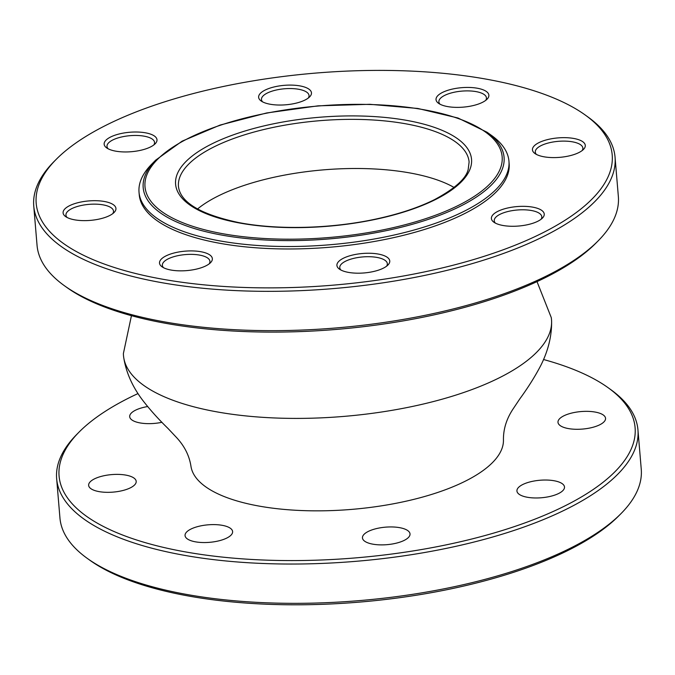 <?xml version="1.0" encoding="UTF-8"?>
<svg xmlns="http://www.w3.org/2000/svg" width="675" height="675" viewBox="0 0 675 675"><rect width="100%" height="100%" fill="white"/><g stroke="black" fill="none" stroke-linecap="round" stroke-linejoin="round"><path stroke-width="1.01" d="M574.231 138.544A26.519 9.762 175.2 0 1 583.453 149.437A26.519 9.762 175.2 0 1 559.685 157.351A26.519 9.762 175.2 0 1 534.929 153.512A26.519 9.762 175.2 0 1 541.958 141.328A26.519 9.762 175.2 0 1 574.231 138.544M582.128 150.593A23.861 8.783 -4.8 0 0 582.854 148.087A23.861 8.783 -4.8 0 0 572.898 141.91A23.861 8.783 -4.8 0 0 547.864 143.125A23.861 8.783 -4.8 0 0 535.292 152.078A23.861 8.783 -4.8 0 0 536.431 154.432M491.645 80.148A289.018 106.397 -4.8 0 0 56.194 159.376A289.018 106.397 -4.8 0 0 333.096 285.162A289.018 106.397 -4.8 0 0 585.141 114.953A289.018 106.397 -4.8 0 0 491.645 80.148M477.816 88.324A26.519 9.762 175.2 0 1 487.038 99.217A26.519 9.762 175.2 0 1 463.269 107.131A26.519 9.762 175.2 0 1 438.514 103.292A26.519 9.762 175.2 0 1 445.534 91.108A26.519 9.762 175.2 0 1 477.816 88.324M145.935 132.899A26.519 9.762 175.2 0 1 155.157 143.792A26.519 9.762 175.2 0 1 131.389 151.706A26.519 9.762 175.2 0 1 106.633 147.867A26.519 9.762 175.2 0 1 113.653 135.683A26.519 9.762 175.2 0 1 145.935 132.899M378.7 254.137A26.519 9.762 175.2 0 1 387.931 265.03A26.519 9.762 175.2 0 1 364.154 272.945A26.519 9.762 175.2 0 1 339.398 269.106A26.519 9.762 175.2 0 1 346.427 256.922A26.519 9.762 175.2 0 1 378.7 254.137M104.878 201.58A26.519 9.762 175.2 0 1 114.109 212.473A26.519 9.762 175.2 0 1 90.332 220.387A26.519 9.762 175.2 0 1 65.576 216.548A26.519 9.762 175.2 0 1 72.605 204.365A26.519 9.762 175.2 0 1 104.878 201.58M139.025 192.215L139.236 194.67A185.608 68.327 -4.8 0 0 329.915 247.227A185.608 68.327 -4.8 0 0 509.153 163.612L508.95 161.156A185.608 68.327 175.2 0 1 411.202 230.808A185.608 68.327 175.2 0 1 216.456 240.258A185.608 68.327 175.2 0 1 139.025 192.215A185.608 68.327 175.2 0 1 151.883 163.991L155.722 160.102L182.081 141.176L220.084 125.069L266.684 112.961L318.035 105.848L369.858 104.304L417.825 108.464L457.987 118.007L487.131 132.275A181.086 66.665 175.2 0 1 439.155 215.494A181.086 66.665 175.2 0 1 218.725 234.512A181.086 66.665 175.2 0 1 155.722 160.102M533.174 207.225A26.519 9.762 175.2 0 1 542.405 218.118A26.519 9.762 175.2 0 1 518.636 226.032A26.519 9.762 175.2 0 1 493.872 222.193A26.519 9.762 175.2 0 1 500.901 210.009A26.519 9.762 175.2 0 1 533.174 207.225M201.293 251.8A26.519 9.762 175.2 0 1 210.524 262.693A26.519 9.762 175.2 0 1 186.747 270.608A26.519 9.762 175.2 0 1 161.992 266.768A26.519 9.762 175.2 0 1 169.02 254.585A26.519 9.762 175.2 0 1 201.293 251.8M300.409 85.987A26.519 9.762 175.2 0 1 309.631 96.879A26.519 9.762 175.2 0 1 285.863 104.794A26.519 9.762 175.2 0 1 261.107 100.955A26.519 9.762 175.2 0 1 268.135 88.771A26.519 9.762 175.2 0 1 300.409 85.987M485.713 100.372A23.861 8.783 -4.8 0 0 486.439 97.867A23.861 8.783 -4.8 0 0 476.483 91.69A23.861 8.783 -4.8 0 0 451.448 92.905A23.861 8.783 -4.8 0 0 438.877 101.858A23.861 8.783 -4.8 0 0 440.016 104.212M308.306 98.035A23.861 8.783 -4.8 0 0 309.032 95.529A23.861 8.783 -4.8 0 0 299.076 89.345A23.861 8.783 -4.8 0 0 274.042 90.568A23.861 8.783 -4.8 0 0 261.47 99.52A23.861 8.783 -4.8 0 0 262.609 101.874M153.824 144.948A23.861 8.783 -4.8 0 0 154.558 142.442A23.861 8.783 -4.8 0 0 144.602 136.257A23.861 8.783 -4.8 0 0 119.568 137.472A23.861 8.783 -4.8 0 0 106.996 146.433A23.861 8.783 -4.8 0 0 108.135 148.787M209.191 263.849A23.861 8.783 -4.8 0 0 209.925 261.343A23.861 8.783 -4.8 0 0 199.969 255.167A23.861 8.783 -4.8 0 0 174.926 256.382A23.861 8.783 -4.8 0 0 162.363 265.334A23.861 8.783 -4.8 0 0 163.502 267.688M386.598 266.186A23.861 8.783 -4.8 0 0 387.332 263.68A23.861 8.783 -4.8 0 0 377.376 257.504A23.861 8.783 -4.8 0 0 352.333 258.719A23.861 8.783 -4.8 0 0 339.77 267.671A23.861 8.783 -4.8 0 0 340.909 270.025M541.072 219.274A23.861 8.783 -4.8 0 0 541.806 216.768A23.861 8.783 -4.8 0 0 531.849 210.592A23.861 8.783 -4.8 0 0 506.807 211.807A23.861 8.783 -4.8 0 0 494.243 220.759A23.861 8.783 -4.8 0 0 495.382 223.113M112.776 213.629A23.861 8.783 -4.8 0 0 113.501 211.123A23.861 8.783 -4.8 0 0 103.553 204.947A23.861 8.783 -4.8 0 0 78.511 206.162A23.861 8.783 -4.8 0 0 65.947 215.114A23.861 8.783 -4.8 0 0 67.087 217.468M598.16 240.857L595.907 243.135A289.018 106.397 175.2 0 1 336.808 329.383A289.018 106.397 175.2 0 1 66.96 287.55L64.361 285.685A291.676 107.376 -4.8 0 0 158.718 320.811A291.676 107.376 -4.8 0 0 598.16 240.857A291.676 107.376 -4.8 0 0 618.351 196.501L615.052 157.191A291.676 107.376 175.2 0 1 461.455 266.642A291.676 107.376 175.2 0 1 155.419 281.5A291.676 107.376 175.2 0 1 33.75 206.002A291.676 107.376 175.2 0 1 53.941 161.646L56.194 159.376M33.75 206.002L37.049 245.312A291.676 107.376 -4.8 0 0 64.361 285.685M585.141 114.953L587.739 116.826A291.676 107.376 175.2 0 1 615.052 157.191M197.522 208.988A145.834 53.688 175.2 0 1 209.579 200.652A145.834 53.688 175.2 0 1 412.4 173.416A145.834 53.688 175.2 0 1 454.072 187.447M487.131 132.275L491.569 135.464A185.608 68.327 175.2 0 1 508.95 161.156M131.448 315.681L123.39 353.531A214.76 79.059 -4.8 0 0 123.39 353.54A214.76 79.059 -4.8 0 0 123.736 357.598A214.76 79.059 -4.8 0 0 344.132 416.382A214.76 79.059 -4.8 0 0 551.61 321.654A214.76 79.059 -4.8 0 0 551.264 317.596L537.013 281.627M87.261 558.377L89.859 560.242A289.018 106.397 -4.8 0 0 359.707 602.083A289.018 106.397 -4.8 0 0 618.806 515.827L621.059 513.557A291.676 107.376 175.2 0 1 181.617 593.502A291.676 107.376 175.2 0 1 87.261 558.377A291.676 107.376 175.2 0 1 59.948 518.012L56.649 478.702A291.676 107.376 -4.8 0 0 178.318 554.2A291.676 107.376 -4.8 0 0 484.355 539.342A291.676 107.376 -4.8 0 0 637.951 429.891A291.676 107.376 -4.8 0 0 610.639 389.517L608.04 387.652A289.018 106.397 175.2 0 1 355.995 557.862A289.018 106.397 175.2 0 1 79.093 432.068A289.018 106.397 175.2 0 1 137.987 393.576M595.595 412.147A23.861 8.783 175.2 0 1 605.551 418.323A23.861 8.783 175.2 0 1 582.5 429.072A23.861 8.783 175.2 0 1 557.989 422.314A23.861 8.783 175.2 0 1 570.552 413.362A23.861 8.783 175.2 0 1 595.595 412.147M161.958 422.288A23.861 8.783 175.2 0 1 129.693 416.669A23.861 8.783 175.2 0 1 147.597 406.561M222.657 525.403A23.861 8.783 175.2 0 1 232.613 531.579A23.861 8.783 175.2 0 1 209.571 542.329A23.861 8.783 175.2 0 1 185.051 535.57A23.861 8.783 175.2 0 1 197.623 526.618A23.861 8.783 175.2 0 1 222.657 525.403M400.064 527.74A23.861 8.783 175.2 0 1 410.02 533.917A23.861 8.783 175.2 0 1 386.977 544.666A23.861 8.783 175.2 0 1 362.458 537.916A23.861 8.783 175.2 0 1 375.03 528.955A23.861 8.783 175.2 0 1 400.064 527.74M554.538 480.828A23.861 8.783 175.2 0 1 564.494 487.004A23.861 8.783 175.2 0 1 541.451 497.753A23.861 8.783 175.2 0 1 516.932 491.003A23.861 8.783 175.2 0 1 529.504 482.043A23.861 8.783 175.2 0 1 554.538 480.828M126.242 475.183A23.861 8.783 175.2 0 1 136.198 481.359A23.861 8.783 175.2 0 1 113.155 492.109A23.861 8.783 175.2 0 1 88.636 485.35A23.861 8.783 175.2 0 1 101.199 476.398A23.861 8.783 175.2 0 1 126.242 475.183M543.552 359.522A289.018 106.397 175.2 0 1 608.04 387.652M79.093 432.068L76.84 434.346A291.676 107.376 -4.8 0 0 56.649 478.702M637.951 429.891L641.25 469.193A291.676 107.376 175.2 0 1 621.059 513.557M551.61 321.663L551.61 321.663C551.762 336.218 548.151 350.823 540.785 365.487C535.064 376.448 528.069 387.585 519.792 398.908L513.616 408.164C506.714 418.264 503.314 428.827 503.44 439.864A156.836 57.738 175.2 0 1 503.44 439.855A156.836 57.738 175.2 0 1 351.937 509.372A156.836 57.738 175.2 0 1 190.941 466.104A156.836 57.738 175.2 0 1 190.932 466.096C189.219 455.203 184.106 445.348 175.61 436.548L167.991 428.448C157.933 418.669 149.175 408.848 141.716 398.993C132.005 385.762 126.006 371.967 123.736 357.598L123.736 357.598M237.549 222.632A148.492 54.658 175.2 0 1 262.254 126.318A148.492 54.658 175.2 0 1 470.922 166.371A148.492 54.658 175.2 0 1 237.549 222.632M408.274 124.276A145.834 53.688 -4.8 0 0 255.251 131.709A145.834 53.688 -4.8 0 0 178.453 186.435C180.259 202.255 200.197 214.27 238.25 222.48C277.577 230.209 331.687 228.8 376.945 218.827C399.549 213.891 418.762 207.478 434.607 199.581C454.916 188.612 466.113 178.58 468.18 169.467L469.108 162.025A145.834 53.688 -4.8 0 0 408.274 124.276M219.746 233.153A179.213 65.973 -4.8 0 0 501.407 165.248A179.213 65.973 -4.8 0 0 249.564 116.91A179.213 65.973 -4.8 0 0 219.746 233.153"/></g></svg>
